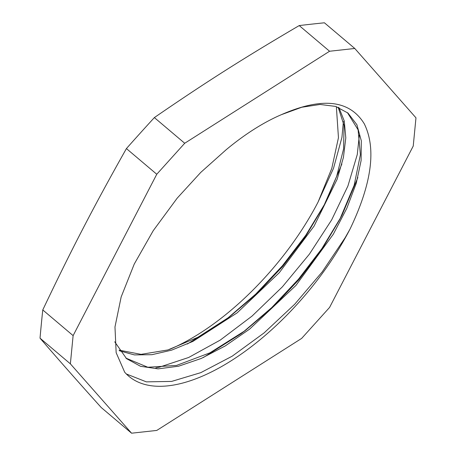 <?xml version="1.0" encoding="UTF-8"?>
<svg xmlns="http://www.w3.org/2000/svg" width="456" height="456" viewBox="0 0 456 456"><rect width="100%" height="100%" fill="white"/><g stroke="black" fill="none" stroke-linecap="round" stroke-linejoin="round"><path stroke-width="0.68" d="M119.05 350.14L141.046 354.358L167.882 349.952L197.893 337.263L229.203 317.102L257.036 293.533L282.908 266.173L305.537 236.487L323.737 206.049L336.693 176.233L343.579 148.901L344.069 125.491L338.17 107.291M125.981 358.148L147.829 367.251L176.546 365.421L209.885 352.853L245.208 330.589L273.041 307.019L298.914 279.653L321.537 249.968L339.726 219.53L354.158 185.29L360.388 154.675L358.097 129.829L347.415 112.598M114.695 341.783L126.551 358.644L140.551 366.305L158.129 368.858L178.621 366.208L201.284 358.445L225.247 345.933L249.614 329.118L295.921 285.462L333.307 234.247L346.828 208.278L356.216 183.403L361.095 160.62L361.312 140.813L356.9 124.739L347.991 113.071L335.696 106.43L320.112 104.464L301.804 107.24L281.438 114.644A165.249 76.813 130.2 0 0 226.039 149.836L200.771 172.396L177.196 198.149L153.239 230.662L134.258 264.035L121.159 296.959L114.975 326.969L116.155 352.687L124.693 372.221A177.241 82.388 -49.8 0 0 128.706 376.154A177.241 82.388 -49.8 0 0 350.02 229.089M187.342 344.029L224.871 320.346L229.203 317.102M227.071 318.681L255.719 294.114L282.384 265.808L305.833 235.165L324.934 203.701M323.737 206.049L326.211 201.261L341.88 164M203.359 357.527L240.882 333.838L245.208 330.589M243.076 332.167L271.725 307.6L298.384 279.289L321.839 248.645L340.928 217.176M339.726 219.53L342.205 214.736L357.857 177.515M119.506 350.818L134.4 354.905L151.956 354.688L171.65 350.14L192.865 341.43L237.143 312.856L279.306 272.682L314.093 226.096L337.183 179.14L343.425 157.423L345.796 137.86L344.28 121.068L338.939 107.599M336.357 106.641L338.455 137.689L331.786 168.395L318.071 202.065L333.49 168.401L341.937 137.37L343.408 121.433M349.923 229.282L345.175 237.679L322.221 271.873L294.696 304.255L264.115 332.897L232.212 356.17L200.8 372.649L171.627 381.415L146.376 381.866L126.329 373.966M359.379 134.919L357.265 154.55L347.911 186.014L331.677 219.866L309.39 254.152L282.361 286.864L252.065 316.071L220.231 340.102L188.659 357.481L159.11 367.257L155.838 367.872M350.026 229.094C371.754 183.717 376.502 148.622 364.276 123.798C349.644 99.932 322.033 96.877 281.438 114.644M169.501 349.456A177.241 82.388 130.2 0 0 318.071 202.065M329.568 51.249L184.714 143.258L154.362 117.585C205.61 82.342 244.336 57.741 299.216 25.57L329.568 51.249L354.774 48.473L324.421 22.8A2546.065 991.743 -152.6 0 0 299.216 25.57M184.714 143.258L156.767 174.255L73.12 335.622L42.767 309.943C71.592 249.295 93.953 206.152 126.415 148.576A2546.065 2249.049 138.6 0 1 154.362 117.585M126.415 148.576L156.767 174.255M73.12 335.622L70.372 363.842L131.579 433.2L101.226 407.527C76.99 380.583 60.625 362.041 40.025 338.17A2546.065 1257.306 57.6 0 1 42.767 309.943M40.025 338.17L70.372 363.842M131.579 433.2L156.784 430.43L301.638 338.415L329.585 307.424L413.233 146.057L415.975 117.83L354.774 48.473M125.936 358.108L126.557 358.633"/></g></svg>
